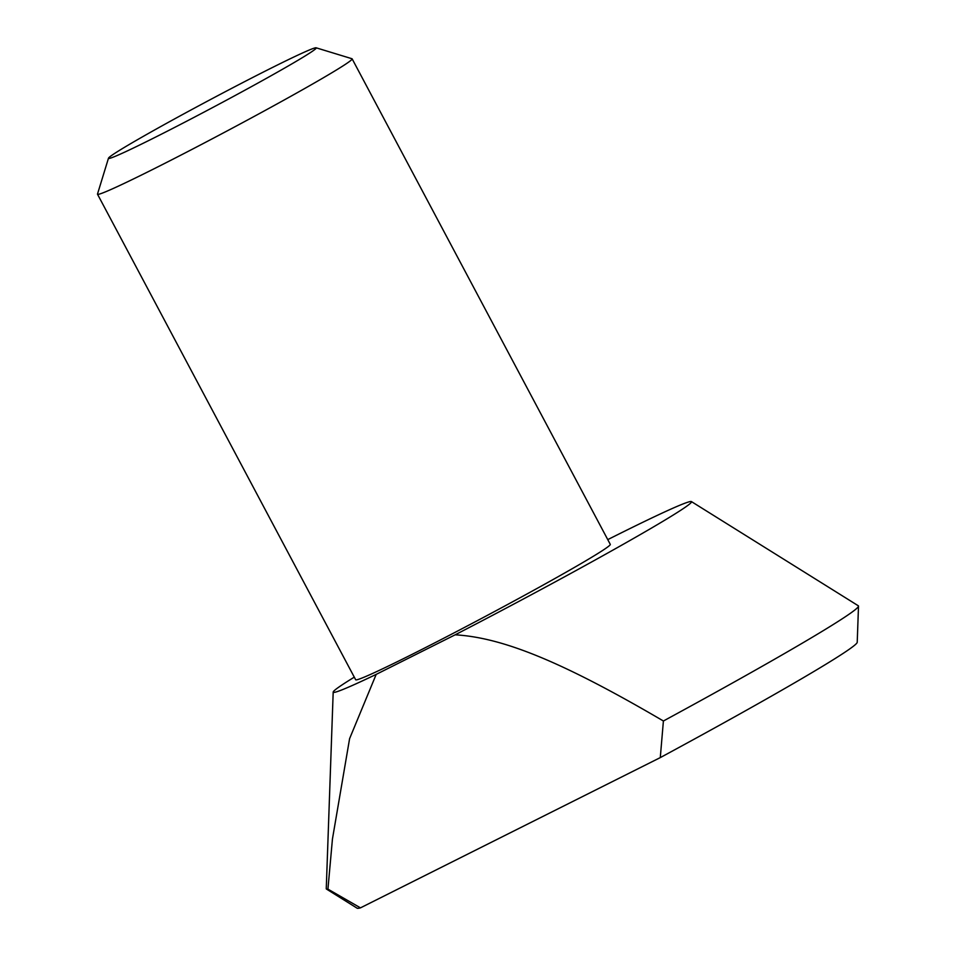 <?xml version="1.0" encoding="UTF-8"?>
<svg xmlns="http://www.w3.org/2000/svg" width="956" height="956" viewBox="0 0 956 956"><rect width="100%" height="100%" fill="white"/><g stroke="black" fill="none" stroke-linecap="round" stroke-linejoin="round"><path stroke-width="1.43" d="M314.381 48.099A117.66 4.039 152 0 1 316.125 47.8A117.66 4.039 152 0 1 225.007 100.966A117.66 4.039 152 0 1 110.358 158.158A117.66 4.039 152 0 1 108.482 158.206A117.66 4.039 152 0 1 203.281 103.379A117.66 4.039 152 0 1 314.381 48.099M316.125 47.8L351.975 58.734A144.189 4.959 152 0 1 352.131 58.842A144.189 4.959 152 0 1 238.128 125.057A144.189 4.959 152 0 1 99.806 193.972A144.189 4.959 152 0 1 97.512 194.235A144.189 4.959 152 0 1 97.5 194.044L108.482 158.206M455.152 634.82C503.31 637.568 563.705 662.556 663.404 721.003L660.285 757.606L360.472 907.853A283.251 9.739 152 0 1 357.126 908.2L326.45 889.044A301.355 10.361 -28 0 0 327.932 889.128L332.449 838.986L349.597 738.653L376.186 674.386L455.152 634.82A202.911 6.979 -28 0 0 691.427 501.589A202.911 6.979 -28 0 0 688.296 502.055A202.911 6.979 -28 0 0 607.753 539.626M360.472 907.853L327.932 889.128M354.282 677.159A202.911 6.979 -28 0 0 333.19 692.072L326.259 888.674A301.355 10.361 -28 0 0 326.45 889.044M333.19 692.072A202.911 6.979 -28 0 0 336.452 691.845A202.911 6.979 -28 0 0 376.186 674.386M663.404 721.003A301.355 10.361 -28 0 0 858.5 606.152A301.355 10.361 -28 0 0 858.309 605.781L691.427 501.589M352.131 58.842L610.287 544.37A144.189 4.959 152 0 1 496.284 610.585A144.189 4.959 152 0 1 357.962 679.501A144.189 4.959 152 0 1 355.668 679.752L97.512 194.235M858.5 606.152L857.221 642.301A283.251 9.739 152 0 1 660.285 757.606"/></g></svg>
